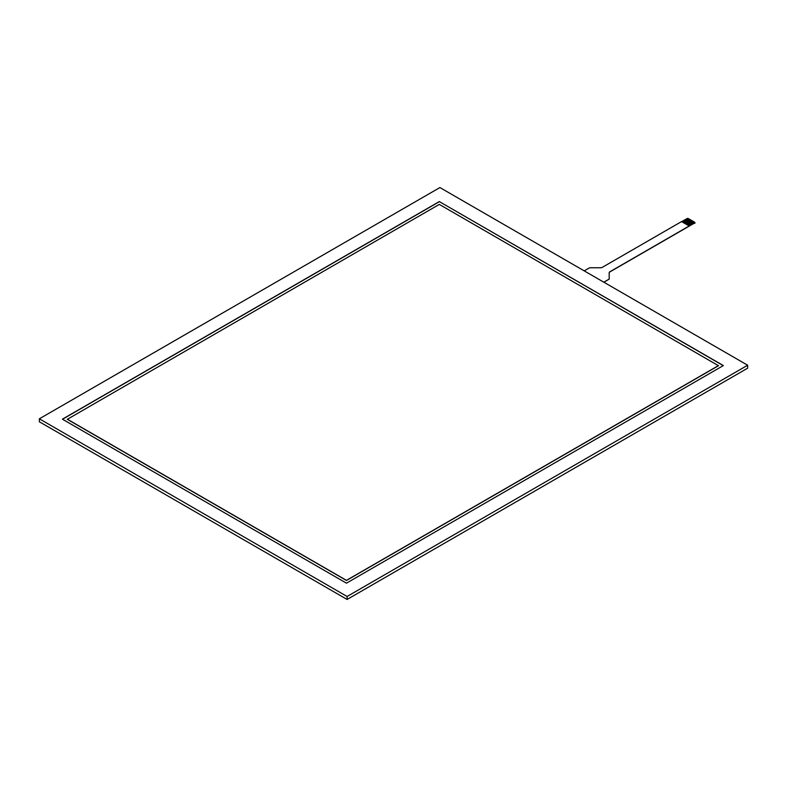 <?xml version="1.0" encoding="UTF-8"?>
<svg xmlns="http://www.w3.org/2000/svg" width="787" height="787" viewBox="0 0 787 787"><rect width="100%" height="100%" fill="white"/><g stroke="black" fill="none" stroke-linecap="round" stroke-linejoin="round"><path stroke-width="1.18" d="M608.695 279.503A1.731 0.994 0 0 0 609.197 278.805L609.197 278.657A1.731 0.994 180 0 1 608.695 279.365L603.934 282.258M609.197 278.657L609.197 272.577A1.731 0.994 0 0 1 609.709 271.869L689.196 225.987L681.562 221.58L602.075 267.462A1.731 0.994 0 0 1 600.855 267.757L590.319 267.757A1.731 0.994 180 0 0 589.099 268.052L584.21 270.866M603.816 282.189L608.695 279.365M609.197 272.715A1.731 0.994 180 0 1 609.709 272.017L609.709 271.869M681.69 221.649L687.051 218.56A0.866 0.502 180 0 1 688.271 218.56L688.753 218.835L682.782 222.278M688.763 218.825L689.619 219.317L683.647 222.78L689.619 219.317L691.143 220.203L685.172 223.665L691.143 220.203L692.668 221.078L686.697 224.541L692.668 221.078L694.193 221.964L688.222 225.426L694.685 222.259A0.866 0.502 180 0 1 694.685 222.967L609.709 272.017M694.685 223.37A0.866 0.502 0 0 0 694.862 222.819M694.685 222.967L689.196 225.987M690.288 219.711L684.306 223.164M691.812 220.586L685.831 224.039M693.347 221.472L687.356 224.925M439.303 204.394L67.289 419.323L346.457 580.491L718.472 365.709L439.303 204.394M67.289 419.176L346.457 580.353L718.472 365.571M439.303 201.58L723.361 365.571L346.457 583.177L62.409 419.176L439.303 201.58L723.233 365.64M62.527 419.245L439.303 201.718M347.097 596.487L747.65 365.227L439.903 187.552L39.35 418.812L347.097 596.487L347.097 599.448L39.35 421.773L39.35 418.812M747.65 365.227L747.65 368.188L347.097 599.448"/></g></svg>
